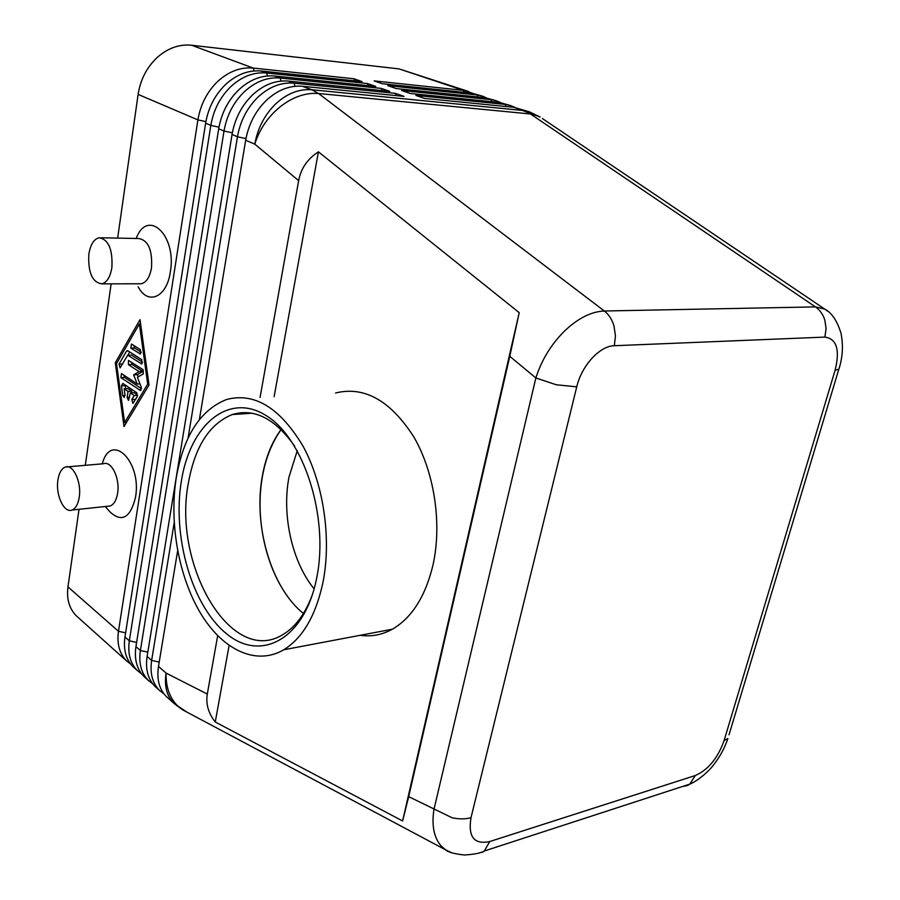<?xml version="1.0" encoding="UTF-8"?>
<svg xmlns="http://www.w3.org/2000/svg" width="900" height="900" viewBox="0 0 900 900"><rect width="100%" height="100%" fill="white"/><g stroke="black" fill="none" stroke-linecap="round" stroke-linejoin="round"><path stroke-width="1.35" d="M314.145 588.881C291.983 561.881 281.632 515.002 289.001 477L297.281 450.619M260.066 397.507L298.654 180.641C300.938 168.458 307.53 158.85 318.42 151.83L519.221 312.66L509.782 356.287L535.86 377.978L556.335 384.772L576.742 386.843C581.625 365.614 599.85 345.803 614.329 345.724L615.454 335.835L613.991 325.991C612.056 319.5 608.839 314.505 604.35 311.006C591.345 311.524 578.059 318.206 564.491 331.076C551.104 344.43 541.564 360.067 535.86 377.978L433.935 809.494C431.55 825.334 433.901 837.45 440.989 845.82L445.511 849.791L451.418 852.615M727.898 738.506L724.05 740.711C717.739 758.261 708.176 769.86 695.351 775.508L489.746 841.534C474.142 844.841 467.899 836.899 471.004 817.695C465.581 819.259 459.259 819.27 452.014 817.74L408.701 796.646L402.593 820.957L215.257 722.002C208.339 713.171 205.684 703.856 207.292 694.069L217.676 635.692M131.31 362.025L132.154 364.5L142.875 371.464L139.106 371.632L128.396 364.646L128.486 360.428L143.168 369.72L143.291 373.905L137.396 377.325L141.278 387.146L140.591 390.532L120.892 377.651L121.489 373.579L137.227 384.019L133.616 374.839L139.106 371.632L142.875 371.464L137.385 374.67L138.24 376.841M134.179 667.732L132.761 666.405C125.843 659.183 123.244 649.361 124.965 636.975L205.627 123.188C208.282 107.663 214.999 94.703 225.787 84.308C236.812 74.351 248.614 69.919 261.191 71.01L362.025 81.608L353.902 78.75L253.226 68.062C240.683 66.96 228.915 71.347 217.935 81.236C207.191 91.575 200.52 104.456 197.899 119.891L118.474 631.271C116.775 643.613 119.396 653.4 126.315 660.623L130.826 664.234M254.183 70.931L253.226 68.062L191.565 45.236C179.235 44.044 167.76 48.139 157.151 57.51C146.79 67.32 140.445 79.616 138.116 94.399L197.899 119.891L205.886 121.612M125.617 632.846L118.474 631.271L67.961 586.913C66.476 598.86 69.188 608.423 76.106 615.611L77.524 616.928M167.468 697.579L166.039 696.251C159.143 689.006 156.623 679.061 158.49 666.416L177.649 550.8M145.08 677.509L143.651 676.181C136.744 668.947 134.168 659.092 135.945 646.616L218.7 128.767C221.422 113.108 228.218 100.013 239.085 89.494C250.2 79.425 262.058 74.925 274.669 76.005L375.772 86.445L367.493 83.531L266.546 72.99C253.958 71.91 242.134 76.365 231.075 86.366C220.252 96.817 213.502 109.834 210.825 125.404L129.33 640.811C127.586 653.231 130.174 663.064 137.093 670.298L141.671 673.942M156.172 687.454L154.744 686.126C147.836 678.881 145.294 668.981 147.116 656.426L232.054 134.449C234.844 118.654 241.718 105.435 252.664 94.793C263.846 84.611 275.771 80.044 288.428 81.09L389.779 91.373L381.341 88.403L280.136 78.03C267.502 76.961 255.623 81.484 244.485 91.597C233.584 102.172 226.766 115.312 224.01 131.029L140.389 650.52C138.6 663.03 141.154 672.896 148.072 680.141L152.719 683.831M199.395 419.535L245.666 140.265C248.535 124.312 255.487 110.959 266.512 100.204C277.785 89.899 289.766 85.264 302.456 86.288L404.055 96.39L395.46 93.364L293.996 83.16C281.329 82.114 269.381 86.715 258.165 96.941C247.185 107.629 240.289 120.904 237.465 136.766L188.066 438.131M174.184 522.844L151.639 660.398C149.805 672.998 152.336 682.909 159.244 690.154L163.969 693.889M472.669 93.263L463.241 90.349L374.164 80.899L382.32 83.734L471.476 93.105L482.546 96.165L477.011 94.961L387.799 85.646L396.101 88.538L485.381 97.763L496.564 100.845L491.017 99.641L401.681 90.484L410.141 93.431L499.545 102.499L510.829 105.615L505.282 104.411L415.834 95.411L424.451 98.415L513.967 107.325L529.132 111.724L523.586 110.543L311.839 89.764L302.456 86.288M101.036 237.791L138.724 238.523C148.252 240.232 152.516 249.998 151.515 267.829C149.839 277.144 146.396 282.465 141.21 283.781L139.118 283.781M136.181 238.466C147.578 207.855 176.929 235.237 170.336 271.901C166.871 297.562 147.757 305.651 138.161 286.762M111.881 267.615C110.25 277.11 106.886 282.532 101.79 283.86C92.272 282.341 87.953 272.464 88.83 254.25C90.439 244.519 93.881 239.018 99.18 237.757C108.574 239.49 112.804 249.446 111.881 267.615M107.584 506.261L110.16 505.991C113.94 504.473 116.415 500.231 117.608 493.267C120.172 478.586 111.521 460.575 103.579 463.736L65.374 467.032C61.515 468.529 59.017 472.916 57.892 480.195C55.496 495.079 64.058 513.461 71.989 510.053C75.69 508.522 78.109 504.214 79.256 497.126C81.731 482.209 73.159 463.849 65.374 467.032M102.409 463.343C111.229 431.516 141.919 461.498 135.54 497.183C130.399 517.928 121.871 522.821 109.969 511.886L105.233 506.52M312.66 593.876C305.483 613.597 295.459 627.221 282.611 634.759C230.749 666.697 172.215 563.996 188.46 482.647C194.985 446.456 209.588 423.754 232.256 414.551C254.284 407.981 275.085 418.522 294.66 446.164M181.361 481.095C190.102 425.25 227.993 391.928 265.714 415.316C303.604 437.738 329.299 516.96 316.688 578.048C304.639 639.472 260.809 662.512 226.44 633.668C191.846 605.644 172.136 536.692 181.361 481.095M303.446 613.474C270.956 587.644 252.934 525.004 262.485 475.312C265.849 457.031 272.036 441.776 281.059 429.536M391.039 629.46L391.736 629.561M322.931 582.525C315.765 615.634 302.704 638.055 283.748 649.778C255.791 666.202 222.21 649.575 200.34 612.889C178.459 576.067 169.076 522.439 176.31 477.473C183.667 435.848 200.43 409.86 226.575 399.51C254.486 392.152 279.979 407.734 303.064 446.231C323.606 483.863 331.695 538.796 322.931 582.525M335.565 392.996C364.343 385.931 390.375 400.5 413.674 436.691C434.396 472.061 442.238 523.744 432.968 565.121C425.407 596.464 411.863 617.827 392.355 629.212C382.05 634.894 371.329 636.919 360.202 635.31M514.924 107.438L510.829 105.615M500.591 102.623L496.564 100.845M486.506 97.897L482.546 96.165M191.565 45.236L399.15 68.918L463.241 90.349L463.961 92.317M468.776 91.564L399.15 68.918M395.46 93.364L396.259 95.614M381.341 88.403L382.118 90.596M367.493 83.531L368.246 85.669M353.902 78.75L354.634 80.831M67.961 586.913L79.02 509.31M85.286 465.311L111.139 283.849M117.653 238.106L138.116 94.399M115.279 362.779L140.017 319.646L149.029 384.975L124.009 426.577L115.279 362.779L117.056 362.711M122.839 383.423L136.789 392.771L137.295 396.506L132.896 403.414L131.816 399.566L134.213 395.561L130.286 392.906L128.509 400.421L127.136 397.507L128.047 391.399L124.155 388.777L124.999 394.942L124.144 397.451L122.782 395.662L121.433 385.83L122.839 383.423M125.145 384.964L125.595 388.71M124.155 388.777L127.901 388.586L131.794 391.207L131.546 392.839M128.047 391.399L131.794 391.207M130.286 392.906L134.032 392.704L137.644 395.134M134.213 395.561L137.632 395.37M137.43 396.248L135.439 399.611M130.849 348.142L131.468 344.002L140.456 349.695L140.355 353.981L130.849 348.142L134.618 348.019L141.311 352.282M133.774 345.465L134.618 348.019M124.616 422.55L147.69 384.098L139.388 323.854L116.539 363.611L124.616 422.55L126.506 422.426M139.388 323.854L140.591 323.831M147.69 384.098L148.905 384.03M126.574 351.067L127.688 350.651L141.795 359.685L141.705 363.96L127.733 355.196L120.071 367.931L119.036 364.14L126.574 351.067L128.239 351.011M129.735 351.968L127.879 355.185M127.733 355.196L131.49 355.061L142.65 362.228M133.616 374.839L137.385 374.67M137.227 384.019L139.984 383.884M123.795 375.109L124.639 377.483L141.525 388.699M318.42 151.83L274.129 396.664M229.106 645.491L215.257 722.002M509.782 356.287L408.701 796.646M519.221 312.66L402.593 820.957M729.023 734.794L839.43 367.223M614.329 345.724L824.884 337.095C836.696 338.749 840.116 349.762 835.144 370.114L838.845 369.281M827.449 311.017L824.715 309.082L815.445 306.889L604.35 311.006L318.555 93.51L311.839 89.764C299.115 88.751 287.1 93.431 275.771 103.815C264.69 114.66 257.692 128.104 254.779 144.146L298.654 180.641M245.666 140.265L254.779 144.146C259.481 129.206 268.043 116.674 280.463 106.549C293.096 96.851 305.786 92.509 318.555 93.51L530.46 113.962L815.445 306.889C819.821 309.938 822.938 314.28 824.771 319.916L826.099 328.489L824.884 337.095M513.967 107.325L540.113 117L529.132 111.724M207.292 694.069L166.095 673.087C165.757 686.891 169.605 697.826 177.626 705.881L186.885 712.102M695.351 775.508L689.771 784.125L687.735 785.408L681.604 786.78M166.714 696.904L173.576 703.012C166.68 695.768 164.183 685.789 166.095 673.087L158.49 666.416M205.627 123.188L210.825 125.404L218.981 127.159M136.609 642.409L129.33 640.811L124.965 636.975M261.191 71.01L266.546 72.99L267.536 75.949M218.7 128.767L224.01 131.029L232.335 132.817M147.814 652.151L140.389 650.52L135.945 646.616M274.669 76.005L280.136 78.03L281.16 81.067M232.054 134.449L237.465 136.766L245.97 138.589M159.21 662.074L151.639 660.398L147.116 656.426M288.428 81.09L293.996 83.16L295.054 86.288M506.07 106.538L505.282 104.411L499.545 102.499M491.782 101.711L491.017 99.641L485.381 97.763M471.476 93.105L477.011 94.961L477.754 96.975M121.433 385.83L125.179 385.639M122.782 395.662L125.044 395.539M127.136 397.507L129.611 397.373M131.816 399.566L135.574 399.353M139.826 353.869L140.648 353.835M119.036 364.14L122.636 363.994M141.165 363.848L141.998 363.814M128.396 364.646L132.154 364.5M120.892 377.651L124.639 377.483M140.029 390.409L140.906 390.364M482.321 852.345L484.324 850.995L489.746 841.534M835.144 370.114L724.05 740.711M471.004 817.695L576.742 386.843M542.396 118.541L824.715 309.082C831.847 312.851 837.293 320.985 841.05 333.484C843.413 345.757 842.67 357.683 838.822 369.27M101.79 283.86L141.21 283.781M71.989 510.053L110.16 505.991M232.256 414.551L252 413.224M281.104 429.57C272.137 442.339 266.017 457.414 262.744 474.795C254.79 516.105 264.814 565.47 287.899 596.88M283.748 649.778L392.355 629.212M159.919 690.806L155.419 686.779M148.736 680.794L144.326 676.834M137.767 670.95L133.425 667.058M126.979 661.275L76.781 616.252M139.106 371.632L142.875 371.464M727.864 738.551C724.759 747.844 720.067 756.529 713.79 764.595C709.065 771.322 696.994 781.414 689.749 784.136M484.324 850.995L689.771 784.125M174.251 703.665L182.554 709.785L445.478 849.769C447.919 852.21 454.286 853.942 464.636 855C474.637 854.303 481.185 852.975 484.279 851.018"/></g></svg>
